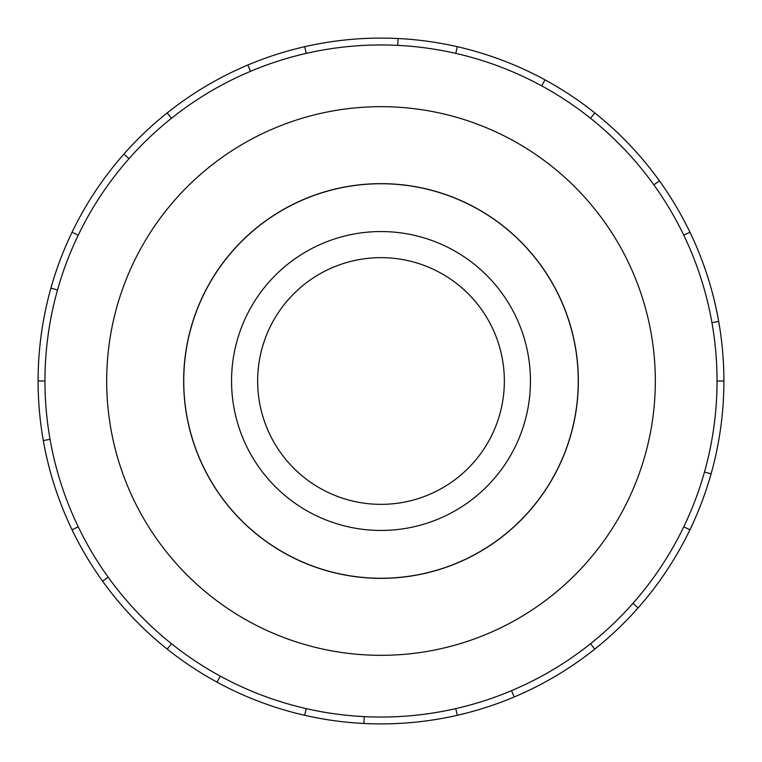 <?xml version="1.0" encoding="UTF-8"?>
<svg xmlns="http://www.w3.org/2000/svg" width="762" height="762" viewBox="0 0 762 762"><rect width="100%" height="100%" fill="white"/><g stroke="black" fill="none" stroke-linecap="round" stroke-linejoin="round"><path stroke-width="1.14" d="M183.747 381A197.253 197.253 0 0 0 381 578.253A197.253 197.253 0 0 0 578.253 381A197.253 197.253 0 0 0 381 183.747A197.253 197.253 0 0 0 183.747 381M257.651 381A123.349 123.349 0 0 0 381 504.349A123.349 123.349 0 0 0 504.349 381A123.349 123.349 0 0 0 381 257.651A123.349 123.349 0 0 0 257.651 381M231.553 381A149.447 149.447 0 0 1 381 231.553A149.447 149.447 0 0 1 530.447 381A149.447 149.447 0 0 1 381 530.447A149.447 149.447 0 0 1 231.553 381M183.652 381A197.348 197.348 0 0 0 381 578.348A197.348 197.348 0 0 0 578.348 381A197.348 197.348 0 0 0 381 183.652A197.348 197.348 0 0 0 183.652 381M717.042 381A336.042 336.042 0 0 0 381 44.958A336.042 336.042 0 0 0 44.958 381A336.042 336.042 0 0 0 381 717.042A336.042 336.042 0 0 0 717.042 381L723.9 381A342.9 342.9 0 0 1 689.943 529.781L683.762 526.799M655.32 381A274.32 274.32 0 0 0 381 106.68A274.32 274.32 0 0 0 106.68 381A274.32 274.32 0 0 0 381 655.32A274.32 274.32 0 0 0 655.32 381M50.063 439.35L43.31 440.541A342.9 342.9 0 0 1 689.943 232.22A342.9 342.9 0 0 1 723.9 381M57.521 289.989L50.921 288.131M72.057 232.22L78.238 235.201M38.1 381L44.958 381M129.045 158.648L123.901 154.105M167.202 112.909L171.479 118.272M250.469 71.342L247.802 65.027M304.695 46.701L306.219 53.388M397.754 45.377L398.088 38.529M457.305 46.701L455.781 53.388M541.715 85.877L544.992 79.858M594.798 112.909L590.521 118.272M653.844 184.842L659.416 180.832M689.943 232.22L683.762 235.201M711.937 322.65L718.69 321.459M704.479 472.011L711.079 473.869M632.955 603.352L638.099 607.895A342.9 342.9 0 0 1 594.798 649.091L590.521 643.728M689.943 529.781A342.9 342.9 0 0 1 638.099 607.895M511.531 690.658L514.198 696.973A342.9 342.9 0 0 1 457.305 715.299L455.781 708.612M594.798 649.091A342.9 342.9 0 0 1 514.198 696.973M364.246 716.623L363.912 723.471A342.9 342.9 0 0 1 304.695 715.299L306.219 708.612M457.305 715.299A342.9 342.9 0 0 1 363.912 723.471M220.285 676.123L217.008 682.142A342.9 342.9 0 0 1 167.202 649.091L171.479 643.728M304.695 715.299A342.9 342.9 0 0 1 217.008 682.142M108.156 577.158L102.584 581.168A342.9 342.9 0 0 1 72.057 529.781L78.238 526.799M167.202 649.091A342.9 342.9 0 0 1 102.584 581.168M72.057 529.781A342.9 342.9 0 0 1 43.31 440.541"/></g></svg>

